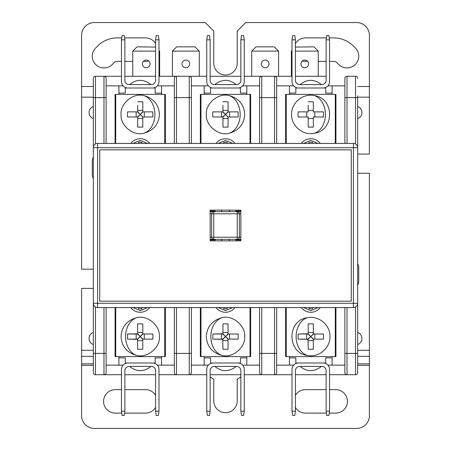 <?xml version="1.0" encoding="UTF-8"?>
<svg xmlns="http://www.w3.org/2000/svg" width="451" height="451" viewBox="0 0 451 451"><rect width="100%" height="100%" fill="white"/><g stroke="black" fill="none" stroke-linecap="round" stroke-linejoin="round"><path stroke-width="0.68" d="M307.035 355.388C286.954 352.614 286.926 320.531 307.035 317.752C318.383 315.108 330.346 324.872 329.957 336.57C330.341 348.228 318.406 358.038 307.035 355.388A19.461 14.669 -90 0 1 296.104 336.57A19.461 14.669 90 0 1 307.035 317.752M314.51 95.612C334.591 98.386 334.619 130.469 314.51 133.248C303.162 135.892 291.199 126.128 291.588 114.43C291.205 102.772 303.14 92.962 314.51 95.612A19.461 14.669 90 0 1 325.442 114.43A19.461 14.669 -90 0 1 314.51 133.248M318.04 307.576L310.773 310.592L303.506 307.576M320.261 307.576A11.94 11.94 0 0 1 301.285 307.576M303.506 143.424L310.773 140.408L318.04 143.424M301.285 143.424A11.94 11.94 0 0 1 320.261 143.424M143.965 95.612C153.65 98.414 158.803 104.688 159.412 114.43C158.803 124.172 153.65 130.446 143.965 133.254C133.445 136.377 120.191 125.654 121.043 114.43C120.191 103.211 133.445 92.489 143.965 95.612A19.461 14.669 90 0 1 154.896 114.43A19.461 14.669 -90 0 1 143.965 133.248M229.238 95.612C238.929 98.414 244.076 104.688 244.684 114.43C244.076 124.172 238.929 130.446 229.238 133.254C218.718 136.377 205.464 125.654 206.316 114.43C205.464 103.211 218.718 92.489 229.238 95.612A19.461 14.669 90 0 1 240.169 114.43A19.461 14.669 -90 0 1 229.238 133.248M136.49 355.388C126.799 352.586 121.652 346.312 121.043 336.57C121.652 326.828 126.799 320.554 136.49 317.746C147.009 314.623 160.263 325.346 159.412 336.57C160.263 347.789 147.009 358.511 136.49 355.388A19.461 14.669 -90 0 1 125.558 336.57A19.461 14.669 90 0 1 136.49 317.752M221.762 355.388C212.071 352.586 206.924 346.312 206.316 336.57C206.924 326.828 212.071 320.554 221.762 317.746C232.282 314.623 245.536 325.346 244.684 336.57C245.536 347.789 232.282 358.511 221.762 355.388A19.461 14.669 -90 0 1 210.831 336.57A19.461 14.669 90 0 1 221.762 317.752M132.96 143.424L140.227 140.408L147.494 143.424M130.739 143.424A11.94 11.94 0 0 1 149.715 143.424M218.233 143.424L225.5 140.408L232.767 143.424M216.012 143.424A11.94 11.94 0 0 1 234.988 143.424M147.494 307.576L140.227 310.592L132.96 307.576M149.715 307.576A11.94 11.94 0 0 1 130.739 307.576M232.767 307.576L225.5 310.592L218.233 307.576M234.988 307.576A11.94 11.94 0 0 1 216.012 307.576M357.671 263.739A9.595 9.595 0 0 1 358.737 268.136L358.737 280.928A9.595 9.595 0 0 1 357.671 285.325M240.851 376.85A24.732 24.732 0 0 1 237.226 379.235L237.226 400.95A11.726 11.726 0 0 1 225.5 412.676A11.726 11.726 0 0 1 213.774 400.95L213.774 379.235A24.732 24.732 0 0 1 210.149 376.85M329.247 37.901L333.796 37.901A27.714 27.714 0 0 1 353.392 46.019L355.303 47.93A11.726 11.726 0 0 1 347.016 67.943A11.726 11.726 0 0 1 338.724 64.51L336.812 62.599A4.262 4.262 0 0 0 333.796 61.347L329.534 61.347M121.466 61.347L117.204 61.347A4.262 4.262 0 0 0 114.188 62.599L112.276 64.51A11.726 11.726 0 0 1 93.154 60.705A11.726 11.726 0 0 1 95.697 47.93L97.608 46.019A27.714 27.714 0 0 1 117.204 37.901L121.753 37.901M265.154 67.746A3.839 3.839 0 0 1 261.315 63.907A3.839 3.839 0 0 1 265.154 60.068A3.839 3.839 0 0 1 268.988 63.907A3.839 3.839 0 0 1 265.154 67.746M304.803 67.746A3.839 3.839 0 0 1 300.969 63.907A3.839 3.839 0 0 1 304.803 60.068A3.839 3.839 0 0 1 308.642 63.907A3.839 3.839 0 0 1 304.803 67.746M185.846 67.746A3.839 3.839 0 0 1 182.012 63.907A3.839 3.839 0 0 1 185.846 60.068A3.839 3.839 0 0 1 189.685 63.907A3.839 3.839 0 0 1 185.846 67.746M146.197 67.746A3.839 3.839 0 0 1 142.358 63.907A3.839 3.839 0 0 1 146.197 60.068A3.839 3.839 0 0 1 150.031 63.907A3.839 3.839 0 0 1 146.197 67.746M244.262 411.182L243.619 415.444L241.488 415.444L240.851 411.182L244.262 411.182L244.262 369.397A6.393 6.393 0 0 0 237.863 363.004M210.149 411.182L209.512 415.444L207.381 415.444L206.738 411.182L210.149 411.182L210.149 370.677A4.262 4.262 0 0 1 214.417 366.415L236.583 366.415A4.262 4.262 0 0 1 240.851 370.677L240.851 411.182M227.208 308.783L227.208 307.576L227.208 308.783L223.792 308.783L223.792 307.576L223.792 308.783M158.989 411.182L158.346 415.444L156.215 415.444L155.578 411.182L158.989 411.182L158.989 369.397A6.393 6.393 0 0 0 152.59 363.004M124.876 411.182L124.239 415.444L122.108 415.444L121.466 411.182L124.876 411.182L124.876 370.677A4.262 4.262 0 0 1 129.144 366.415L151.31 366.415A4.262 4.262 0 0 1 155.578 370.677L155.578 411.182M141.93 308.783L141.93 307.576L141.93 308.783L138.519 308.783L138.519 307.576L138.519 308.783M237.863 87.996A6.393 6.393 0 0 0 244.262 81.603L244.262 39.818L243.619 35.556L241.488 35.556L240.851 39.818L240.851 80.323A4.262 4.262 0 0 1 236.583 84.585L214.417 84.585A4.262 4.262 0 0 1 210.149 80.323L210.149 39.818L206.738 39.818L206.738 81.603A6.393 6.393 0 0 0 213.137 87.996M210.149 39.818L209.512 35.556L207.381 35.556L206.738 39.818M227.208 142.217L227.208 143.424L227.208 142.217L223.792 142.217L223.792 143.424M152.59 87.996A6.393 6.393 0 0 0 158.989 81.603L158.989 39.818L158.346 35.556L156.215 35.556L155.578 39.818L155.578 80.323A4.262 4.262 0 0 1 151.31 84.585L129.144 84.585A4.262 4.262 0 0 1 124.876 80.323L124.876 39.818L121.466 39.818L121.466 81.603A6.393 6.393 0 0 0 127.864 87.996M124.876 39.818L124.239 35.556L122.108 35.556L121.466 39.818M141.93 142.217L141.935 143.424L141.93 142.217L138.519 142.217L138.519 143.424M229.339 240.851L229.339 239.357M221.661 239.357L221.661 240.851M229.339 210.149L229.339 211.643M221.661 210.149L221.661 211.643M228.42 84.585L235.411 84.585M235.997 84.585L236.161 84.585C229.052 78.942 221.948 78.942 214.839 84.585L215.589 84.585M222.58 84.585L221.554 84.585M143.147 84.585L144.173 84.585M150.724 84.585L150.888 84.585C143.779 78.942 136.676 78.942 129.567 84.585L129.725 84.585M137.307 84.585L130.316 84.585M323.136 87.996A6.393 6.393 0 0 0 329.534 81.603L329.534 39.818L328.892 35.556L326.761 35.556L326.124 39.818L326.124 80.323A4.262 4.262 0 0 1 321.856 84.585L299.69 84.585A4.262 4.262 0 0 1 295.422 80.323L295.422 39.818L292.011 39.818L292.011 81.603A6.393 6.393 0 0 0 298.41 87.996M295.422 39.818L294.785 35.556L292.654 35.556L292.011 39.818M312.481 142.217L312.481 143.424L312.481 142.217L309.07 142.217L309.07 143.424M329.534 411.182L328.892 415.444L326.761 415.444L326.124 411.182L329.534 411.182L329.534 369.397A6.393 6.393 0 0 0 323.136 363.004M295.422 411.182L294.785 415.444L292.654 415.444L292.011 411.182L295.422 411.182L295.422 370.677A4.262 4.262 0 0 1 299.69 366.415L321.856 366.415A4.262 4.262 0 0 1 326.124 370.677L326.124 411.182M312.481 308.783L312.481 307.576L312.481 308.783L309.07 308.783L309.07 307.576L309.07 308.783M213.137 363.004A6.393 6.393 0 0 0 206.738 369.397L206.738 411.182M127.864 363.004A6.393 6.393 0 0 0 121.466 369.397L121.466 411.182M244.262 39.818L240.851 39.818M158.989 39.818L155.578 39.818M240.851 211.006L235.732 211.006L235.732 211.643M215.268 211.643L215.268 211.006L210.149 211.006M215.268 239.357L215.268 239.994L210.149 239.994M240.851 239.994L235.732 239.994L235.732 239.357M313.693 84.585L314.719 84.585M321.275 84.585L321.433 84.585C314.324 78.942 307.221 78.942 300.112 84.585L300.276 84.585M307.853 84.585L306.827 84.585M215.059 339.124L221.435 339.124L221.435 334.011L212.821 334.011L222.941 333.796L225.229 336.299L225.229 336.841L222.941 339.338L212.911 339.124M221.435 334.011L222.732 334.011L225.229 336.299L225.771 336.299L228.059 333.796M228.059 327.426L228.059 323.886L222.941 323.886L222.941 334.011M221.435 339.124L222.732 339.124L225.229 336.841L225.771 336.841L225.771 336.299L228.268 334.011M228.059 339.338L225.771 336.841L228.268 339.124M228.059 323.886L228.059 334.011L238.179 334.011L238.179 339.124L228.059 339.124L228.059 349.249L222.941 349.249L222.732 339.124M228.059 349.249L228.059 345.708M212.821 334.011L212.821 339.124M129.787 339.124L136.163 339.124L136.163 334.011L127.548 334.011L137.668 333.796L139.957 336.299L139.957 336.841L137.668 339.338L127.633 339.124M136.163 334.011L137.459 334.011L139.957 336.299L140.498 336.299L142.787 333.796M142.787 327.426L142.787 323.886L137.668 323.886L137.668 334.011M136.163 339.124L137.459 339.124L139.957 336.841L140.498 336.841L140.498 336.299L142.995 334.011M142.787 339.338L140.498 336.841L142.995 339.124M142.787 323.886L142.787 334.011L152.906 334.011L152.906 339.124L142.787 339.124L142.787 349.249L137.668 349.249L137.459 339.124M142.787 349.249L142.787 345.708M127.548 334.011L127.548 339.124M238.089 111.876L238.179 116.989L228.059 116.989L225.771 114.701L228.059 117.204M228.059 116.989L228.059 127.114L222.941 127.114L222.941 123.574M222.732 116.989L225.229 114.701L225.771 114.701L225.771 114.159L225.229 114.159L225.229 114.701L222.941 117.204M222.941 105.292L222.941 111.876L212.821 111.876L212.709 114.43L212.821 116.989L222.941 116.989L222.941 127.114M222.941 111.662L225.229 114.159L222.732 111.876M228.059 111.662L225.771 114.159L228.268 111.876L235.941 111.876M238.179 111.876L228.059 111.876L228.059 101.751L222.941 101.751M228.268 116.989L238.179 116.989M152.816 111.876L152.906 116.989L142.787 116.989L140.498 114.701L142.787 117.204M142.787 116.989L142.787 127.114L137.668 127.114L137.668 123.574M137.459 116.989L139.957 114.701L140.498 114.701L140.498 114.159L139.957 114.159L139.957 114.701L137.668 117.204M137.668 105.292L137.668 111.876L127.548 111.876L127.436 114.43L127.548 116.989L137.668 116.989L137.668 127.114M137.668 111.662L139.957 114.159L137.459 111.876M142.787 111.662L140.498 114.159L142.995 111.876L150.668 111.876M152.906 111.876L142.787 111.876L142.787 101.751L137.668 101.751M142.995 116.989L152.906 116.989M240.851 211.643L237.226 211.643A2.131 2.131 0 0 1 239.357 213.774L239.357 237.226A2.131 2.131 0 0 1 237.226 239.357L213.774 239.357A2.131 2.131 0 0 1 211.643 237.226L210.149 237.226M210.149 213.774L211.643 213.774A2.131 2.131 0 0 1 213.774 211.643L213.774 213.774L211.643 213.774L211.643 237.226L213.774 237.226L213.548 239.346M172.417 51.115L199.28 51.115L195.012 46.853L176.679 46.853L172.417 51.115L172.417 76.27M155.578 47.067L137.031 46.853L132.763 51.115L132.763 76.27M158.989 50.478L159.626 51.115L158.989 51.115M155.578 51.115L132.763 51.115M329.534 39.818L326.124 39.818M298.41 363.004A6.393 6.393 0 0 0 292.011 369.397L292.011 411.182M204.179 357.885L210.578 357.885L210.578 363.004L240.422 363.004L240.422 357.885L246.821 357.885M118.906 357.885L125.305 357.885L125.305 363.004L155.15 363.004L155.15 357.885L161.543 357.885M246.821 93.115L240.422 93.115L240.422 87.996L210.578 87.996L210.578 93.115L204.179 93.115M161.543 93.115L155.15 93.115L155.15 87.996L125.305 87.996L125.305 93.115L118.906 93.115M295.422 51.115L318.237 51.115L313.969 46.853L295.422 47.067M292.011 50.478L291.374 51.115L291.374 76.27M292.011 51.115L291.374 51.115M251.72 51.115L278.583 51.115L274.321 46.853L255.988 46.853L251.72 51.115L251.72 76.27M199.28 51.115L199.28 76.27M159.626 51.115L159.626 76.27M240.851 210.149L240.851 240.851L210.149 240.851L210.149 210.149L240.851 210.149M313.332 116.989L323.452 116.989L313.332 116.989L313.332 127.114L308.213 127.114L308.213 123.574M308.213 105.292L308.213 111.876L298.094 111.876L297.981 114.43L298.094 116.989L308.213 116.989L308.213 127.114M323.367 111.876L313.332 111.876L313.332 101.751L308.213 101.751M313.541 111.876L321.213 111.876M323.452 111.876L323.452 116.989M300.332 339.124L306.714 339.124L306.714 334.011L298.094 334.011L308.213 333.796L310.502 336.299L310.502 336.841L308.213 339.338L298.184 339.124M306.714 334.011L308.005 334.011L310.502 336.299L311.043 336.299L313.332 333.796M313.332 327.426L313.332 323.886L308.213 323.886L308.213 334.011M306.714 339.124L308.005 339.124L310.502 336.841L311.043 336.841L311.043 336.299L313.541 334.011M313.332 339.338L311.043 336.841L313.541 339.124M313.332 323.886L313.332 334.011L323.452 334.011L323.452 339.124L313.332 339.124L313.332 349.249L308.213 349.249L308.005 339.124M313.332 349.249L313.332 345.708M298.094 334.011L298.094 339.124M200.983 307.576L200.983 356.606M250.017 356.606L250.017 307.576M115.71 307.576L115.71 356.606M164.745 356.606L164.745 307.576M240.851 239.357L237.226 239.357L237.226 211.643L210.149 211.643M213.774 239.357L210.149 239.357M200.983 94.394L200.983 143.424M250.017 143.424L250.017 94.394M115.71 94.394L115.71 143.424M164.745 143.424L164.745 94.394M238.917 212.477L237.226 211.643M212.9 211.829L213.774 211.643M318.237 51.115L318.237 76.27M278.583 51.115L278.583 76.27M106.12 143.424L106.12 97.591L103.984 97.591L103.984 76.27L121.466 76.27L95.46 76.27A2.131 2.131 0 0 0 93.329 78.406L93.329 147.686A4.262 4.262 0 0 1 97.591 143.424L97.591 147.686L93.329 147.686L93.329 372.594A2.131 2.131 -0 0 0 95.46 374.73L121.466 374.73L103.984 374.73L103.984 307.576M332.094 93.115L325.695 93.115L325.695 87.996L295.85 87.996L295.85 93.115L289.457 93.115M97.591 307.576A4.262 4.262 0 0 1 93.329 303.314L97.591 303.314L97.591 307.576L353.409 307.576A4.262 4.262 0 0 0 357.671 303.314L357.671 372.594A2.131 2.131 0 0 1 355.54 374.73L347.016 374.73A2.131 2.131 0 0 1 344.88 372.594L344.88 307.576M289.457 357.885L295.85 357.885L295.85 363.004L325.695 363.004L325.695 357.885L332.094 357.885M93.329 365.378L81.603 365.378L81.603 363.872L93.329 363.872M357.671 350.303L369.397 350.303L369.397 415.659A12.791 12.791 0 0 1 356.606 428.45L94.394 428.45A12.791 12.791 0 0 1 81.603 415.659L81.603 365.378M155.578 407.467A11.726 11.726 0 0 1 145.555 413.099L124.589 413.099M121.753 413.099L115.287 413.099A11.726 11.726 0 0 1 103.561 401.373A11.726 11.726 0 0 1 115.287 389.653L121.466 389.653M124.876 389.653L145.555 389.653A11.726 11.726 0 0 1 155.578 395.285M326.411 413.099L305.445 413.099A11.726 11.726 0 0 1 295.422 407.467M295.422 395.285A11.726 11.726 0 0 1 305.445 389.653L326.124 389.653M329.534 389.653L335.713 389.653A11.726 11.726 0 0 1 347.439 401.373A11.726 11.726 0 0 1 335.713 413.099L329.247 413.099M357.671 86.507L369.397 86.507L369.397 35.341A12.791 12.791 0 0 0 356.606 22.55L245.75 22.55L237.226 31.08L237.226 63.27A11.726 11.726 0 0 1 225.5 74.996A11.726 11.726 0 0 1 213.774 63.27L213.774 31.08L205.25 22.55L94.394 22.55A12.791 12.791 0 0 0 81.603 35.341L81.603 86.507L93.329 86.507M148.627 60.941A11.726 11.726 0 0 1 145.555 61.347L143.333 61.347M132.763 61.347L124.876 61.347M124.589 37.901L145.555 37.901A11.726 11.726 0 0 1 155.578 43.533M307.667 61.347L305.445 61.347A11.726 11.726 0 0 1 302.373 60.941M295.422 43.533A11.726 11.726 0 0 1 305.445 37.901L326.411 37.901M326.124 61.347L318.237 61.347M250.655 143.424L250.655 94.394L200.345 94.394L200.345 143.424M165.382 143.424L165.382 94.394L115.073 94.394L115.073 143.424M351.278 301.178L99.722 301.178L99.722 149.822L351.278 149.822L351.278 301.178M208.368 365.135L204.179 365.135L204.179 356.606L200.345 356.606L200.345 307.576M250.655 307.576L250.655 356.606L246.821 356.606L246.821 365.135L242.632 365.135M123.095 365.135L118.906 365.135L118.906 356.606L115.073 356.606L115.073 307.576M165.382 307.576L165.382 356.606L161.543 356.606L161.543 365.135L157.36 365.135M357.671 95.883L357.671 147.686A4.262 4.262 0 0 0 353.409 143.424L97.591 143.424M335.927 143.424L335.927 94.394L285.618 94.394L285.618 143.424M286.255 94.394L286.255 143.424M293.64 365.135L289.457 365.135L289.457 356.606L285.618 356.606L285.618 307.576M286.255 307.576L286.255 356.606M93.329 288.386L81.603 288.386L81.603 363.872M259.607 85.865L242.632 85.865M246.821 85.865L246.821 94.394M274.529 143.424L274.529 76.27L292.011 76.27L261.743 76.27A2.131 2.131 0 0 0 259.607 78.406L259.607 143.424M208.368 85.865L191.393 85.865M204.179 94.394L204.179 85.865M206.738 76.27L189.257 76.27A2.131 2.131 0 0 1 191.393 78.406L191.393 143.424M123.095 85.865L106.12 85.865M118.906 94.394L118.906 85.865M174.334 85.865L157.36 85.865M161.543 85.865L161.543 94.394M191.393 97.591L189.257 97.591L189.257 76.27L158.989 76.27L176.471 76.27A2.131 2.131 0 0 0 174.334 78.406L174.334 143.424M259.607 307.576L259.607 372.594A2.131 2.131 180 0 0 261.743 374.73L244.262 374.73M259.607 365.135L246.821 365.135M204.179 365.135L191.393 365.135M191.393 307.576L191.393 353.409L189.257 353.409L189.257 307.576M174.334 307.576L174.334 372.594A2.131 2.131 180 0 0 176.471 374.73L158.989 374.73L189.257 374.73L189.257 353.409L174.334 353.409M174.334 365.135L161.543 365.135M106.12 307.576L106.12 353.409L93.329 353.409M118.906 365.135L106.12 365.135M274.529 76.27A2.131 2.131 0 0 1 276.666 78.406L276.666 143.424M293.64 85.865L276.666 85.865L276.666 97.591L261.743 97.591L261.743 143.424M289.457 94.394L289.457 85.865M335.29 94.394L335.29 143.424M289.457 365.135L276.666 365.135L276.666 353.409L276.666 372.594A2.131 2.131 0 0 1 274.529 374.73L261.743 374.73L261.743 353.409L259.607 353.409M276.666 307.576L276.666 353.409L274.529 353.409L274.529 307.576M335.29 307.576L335.29 356.606M369.397 86.507L369.397 97.162L357.671 97.162M93.329 97.162L81.603 97.162L81.603 269.202L93.329 269.202M81.603 86.507L81.603 97.162M369.397 350.303L369.397 173.269L357.671 173.269M357.671 154.084L369.397 154.084L369.397 97.162M357.671 106.481A6.393 6.393 0 0 1 357.671 118.545M93.329 118.545A6.393 6.393 0 0 1 93.329 106.481M93.329 344.519A6.393 6.393 0 0 1 93.329 332.455M357.671 332.455A6.393 6.393 0 0 1 357.671 344.519M93.329 178.731A9.595 9.595 0 0 1 92.263 174.334L92.263 161.543A9.595 9.595 0 0 1 93.329 157.151M106.12 97.591L106.12 78.406A2.131 2.131 0 0 0 103.984 76.27M353.409 143.424L353.409 147.686L357.671 147.686L357.671 303.314L353.409 303.314L353.409 307.576M206.738 374.73L189.257 374.73A2.131 2.131 0 0 0 191.393 372.594L191.393 353.409M103.984 374.73A2.131 2.131 0 0 0 106.12 372.594L106.12 353.409M276.666 78.406L276.666 85.865M276.666 365.135L276.666 372.594M124.876 76.27L155.578 76.27L124.876 76.27M295.422 76.27L326.124 76.27L295.422 76.27M357.671 97.591L355.54 97.591L355.54 76.27A2.131 2.131 -0 0 1 357.671 78.406A2.131 2.131 -0 0 0 355.54 76.27L347.016 76.27A2.131 2.131 0 0 0 344.88 78.406L344.88 143.424M259.607 97.591L261.743 97.591L261.743 76.27L244.262 76.27M240.851 76.27L210.149 76.27M240.851 374.73L210.149 374.73M155.578 374.73L124.876 374.73L155.578 374.73M274.529 374.73L292.011 374.73L274.529 374.73L274.529 353.409L261.743 353.409L261.743 307.576M295.422 374.73L326.124 374.73L295.422 374.73M329.534 374.73L347.016 374.73L329.534 374.73M344.88 85.865L327.905 85.865M335.927 307.576L335.927 356.606L332.094 356.606L332.094 365.135L327.905 365.135M332.094 85.865L332.094 94.394M332.094 365.135L344.88 365.135M357.671 372.594L357.671 355.117M222.941 332.505L228.059 332.505M229.565 339.124L229.565 334.011M228.059 340.629L222.941 340.629M137.668 332.505L142.787 332.505M144.286 339.124L144.286 334.011M142.787 340.629L137.668 340.629M228.059 118.495L222.941 118.495M221.435 116.989L221.435 111.876M222.941 110.371L228.059 110.371M229.565 116.989L229.565 111.876M142.787 118.495L137.668 118.495M136.163 116.989L136.163 111.876M137.668 110.371L142.787 110.371M144.286 116.989L144.286 111.876M240.851 237.226L213.774 237.226L213.774 213.774L240.851 213.774M313.332 118.495L308.213 118.495M306.714 116.989L306.714 111.876M308.213 110.371L313.332 110.371M314.837 116.989L314.837 111.876M308.213 332.505L313.332 332.505M314.837 339.124L314.837 334.011M313.332 340.629L308.213 340.629M204.179 356.606L246.821 356.606M118.906 356.606L161.543 356.606M369.397 365.378L357.671 365.378M357.671 363.872L369.397 363.872M97.591 147.686L97.591 303.314L353.409 303.314L353.409 147.686L97.591 147.686M289.457 356.606L332.094 356.606M81.603 356.335L93.329 356.335M357.671 356.335L369.397 356.335M189.257 143.424L189.257 97.591L176.471 97.591L176.471 143.424M174.334 97.591L176.471 97.591L176.471 76.27M103.984 143.424L103.984 97.591L95.46 97.591L95.46 143.999M176.471 307.576L176.471 374.73M93.329 97.591L95.46 97.591L95.46 76.27M95.46 307.001L95.46 374.73M81.603 350.303L93.329 350.303M355.54 143.999L355.54 97.591L347.016 97.591L347.016 76.27A2.131 2.131 0 0 0 344.88 78.406M347.016 143.424L347.016 97.591L344.88 97.591M347.016 307.576L347.016 353.409L344.88 353.409M355.54 307.001L355.54 353.409L347.016 353.409L347.016 374.73M357.671 353.409L355.54 353.409L355.54 374.73M236.161 366.415C229.052 372.058 221.948 372.058 214.839 366.415M150.888 366.415C143.779 372.058 136.676 372.058 129.567 366.415M321.433 366.415C314.324 372.058 307.221 372.058 300.112 366.415"/></g></svg>
